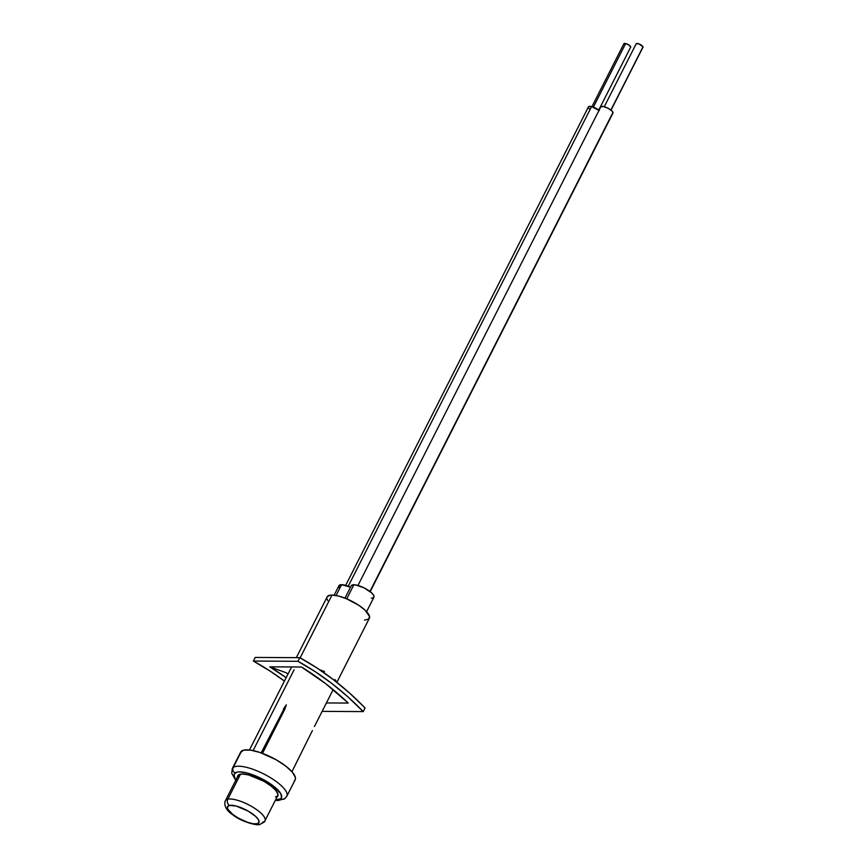 <?xml version="1.0" encoding="UTF-8"?>
<svg xmlns="http://www.w3.org/2000/svg" width="868" height="868" viewBox="0 0 868 868"><rect width="100%" height="100%" fill="white"/><g stroke="black" fill="none" stroke-linecap="round" stroke-linejoin="round"><path stroke-width="1.3" d="M366.589 611.68L373.924 597.227A12.705 3.906 -153.1 0 0 367.381 589.697A12.705 3.906 -153.1 0 0 353.862 584.761L346.723 598.855L353.862 584.761A12.705 3.906 -153.1 0 0 351.258 585.737L344.965 598.139M339.258 587.647L338.9 585.802L341.569 584.696L350.52 587.191A12.705 3.906 -153.1 0 0 341.569 584.696L336.079 595.502L341.569 584.696A12.705 3.906 -153.1 0 0 338.954 585.672L334.126 595.198M314.433 726.527L333.16 689.637M284.812 709.308L262.462 753.359L284.812 709.308L286.299 704.838L284.812 709.308L284.02 708.917L261.637 753.055L286.299 704.838L283.467 708.896L286.299 704.838L284.02 708.917L284.812 709.308M261.149 752.881L284.02 708.917L261.149 752.881M336.903 682.248L369.356 618.287A23.664 7.28 -153.1 0 0 357.171 604.247A23.664 7.28 -153.1 0 0 332.01 595.068L300.144 657.868L332.01 595.068A23.664 7.28 -153.1 0 0 327.149 596.88L296.324 657.651M294.122 669.749L253.109 750.581L294.122 669.749M327.703 600.569L326.965 598.681M327.041 597.13L329.612 595.296L332.01 595.068L338.553 596.045L346.571 598.79L358.679 605.224L365.016 610.106L369.54 616.497L368.564 619.188L364.495 620.11M351.399 585.52L355.489 584.902L363.931 587.788L371.591 592.833L373.62 595.253L373.978 597.097M373.5 597.716L371.309 598.204M312.393 730.574L291.941 771.695L312.393 730.574M636.266 43.671L639.087 43.964L642.993 46.807L610.888 110.073L642.993 46.807A3.808 1.172 -153.1 0 0 639.607 44.181A3.808 1.172 -153.1 0 0 636.201 43.758L604.247 106.742M370.191 591.64L612.949 113.122A6.846 2.105 -153.1 0 0 612.96 112.417L369.931 591.444L612.96 112.417A6.846 2.105 -153.1 0 0 606.862 107.697A6.846 2.105 -153.1 0 0 600.743 106.927L357.974 585.444M600.851 106.775L603.661 106.601L608.338 108.424L612.135 111.191L613.025 112.905L612.439 113.524M611.029 110.182L642.982 47.197A3.808 1.172 -153.1 0 0 642.993 46.807L642.928 47.284M623.875 44.018L625.644 43.53L593.376 107.144L625.644 43.53A3.808 1.172 -153.1 0 0 623.897 43.693L591.943 106.677M599.256 110.562A6.846 2.105 -153.1 0 0 591.575 106.58L348.231 586.236L591.575 106.58A6.846 2.105 -153.1 0 0 588.439 106.862L345.67 585.379M589.817 109.335L588.656 108.023M588.406 107.458L589.068 106.428L591.575 106.58L599.278 110.583M598.736 110.117L630.689 47.132A3.808 1.172 -153.1 0 0 629.267 45.234A3.808 1.172 -153.1 0 0 625.644 43.53L629.441 45.364L630.591 47.252M287.08 795.609A30.586 9.418 -153.1 0 0 264.914 774.549A30.586 9.418 -153.1 0 0 233.232 767.464A4.112 3.863 52.8 0 0 235 772.954A26.474 8.148 26.9 0 1 264.946 780.451A26.474 8.148 26.9 0 1 280.614 798.788A4.112 3.863 52.8 0 0 284.812 798.614A4.112 3.863 -127.2 0 0 284.867 798.571L286.841 796.216L295.153 779.855A30.586 9.418 -153.1 0 0 274.147 758.665A30.586 9.418 -153.1 0 0 241.532 751.091L233.232 767.464A30.586 9.418 26.9 0 1 265.847 775.037A30.586 9.418 26.9 0 1 286.841 796.216A30.586 9.418 26.9 0 1 285.919 797.312M277.142 796.824A22.438 6.911 26.9 0 1 277.098 796.846L277.977 794.231L275.753 790.368L270.794 785.822L263.85 781.276L248.411 774.874L242.259 773.996L238.472 774.918A22.438 6.911 26.9 0 1 262.407 780.473A22.438 6.911 26.9 0 1 277.814 796.021A22.438 6.911 26.9 0 1 277.142 796.824L277.858 795.403M237.55 776.784A22.438 6.911 26.9 0 1 237.789 775.721A22.438 6.911 26.9 0 1 238.472 774.918L237.626 777.511M236.638 780.56L234.881 778.14L234.045 774.256L236.834 772.14L239.47 771.858L246.729 772.9L260.357 778.032L273.127 785.811L280.733 793.602L281.568 797.486L280.614 798.788L275.568 799.873M284.812 798.614A4.112 3.863 -127.2 0 1 280.614 798.788M235 772.954A4.112 3.863 -127.2 0 1 233.232 767.464L241.532 751.091A30.586 9.418 -153.1 0 0 240.61 752.176L232.298 768.549A30.586 9.418 26.9 0 1 233.232 767.464M294.219 780.94L295.326 779.431L295.37 777.402L292.332 772.14L285.572 765.945L276.122 759.75L260.096 752.513L250.559 750.126L243.648 750.158L240.436 752.599M265.207 819.924A22.177 6.825 -153.1 0 0 250.635 805.873A22.177 6.825 -153.1 0 0 227.817 799.178L240.534 774.126L227.817 799.178A22.177 6.825 26.9 0 1 251.818 806.556A22.177 6.825 26.9 0 1 264.979 820.748L277.814 795.446A22.177 6.825 -153.1 0 0 278.042 794.611A22.177 6.825 26.9 0 1 275.753 796.878A22.177 6.825 26.9 0 1 275.416 796.965M238.32 777.891A22.177 6.825 26.9 0 1 238.798 774.701A22.177 6.825 -153.1 0 0 238.255 775.384L225.42 800.687C224.823 801.294 222.74 808.292 232.732 814.759C241.868 822.311 258.697 826.097 259.944 824.35A4.568 4.058 -102 0 1 257.036 823.765A17.61 5.425 26.9 0 1 235.347 816.267A17.61 5.425 26.9 0 1 229.434 805.428L236.139 806.036L248.281 811.157L255.8 816.549L258.566 819.891L259 822.419L257.036 823.765L252.968 823.71L247.413 822.267L238.19 818.025L232.798 814.455L227.893 809.301L227.459 806.763L229.434 805.428A4.568 4.058 -102 0 1 227.817 799.178A4.568 4.058 78 0 0 229.434 805.428A17.61 5.425 26.9 0 1 251.123 812.915A17.61 5.425 26.9 0 1 257.036 823.765A4.568 4.058 78 0 0 259.955 824.35C263.774 822.517 265.445 821.312 264.979 820.748A22.177 6.825 26.9 0 1 262.57 822.267M225.42 800.687A22.177 6.825 26.9 0 1 227.817 799.178A22.177 6.825 -153.1 0 0 225.192 801.522M337.131 682.552L334.918 679.557L337.131 682.552M326.401 702.95L348.252 703.069A341.146 276.458 90.3 0 0 301.478 667.015L269.753 666.841L286.071 672.7A341.146 276.458 -89.7 0 1 288.002 674.056A341.146 276.458 -89.7 0 0 286.071 672.7L269.753 666.841A341.146 276.458 -89.7 0 1 286.158 677.691L269.753 666.841L301.478 667.015L325.598 683.593L348.252 703.069L326.401 702.95M324.469 671.496L319.684 669.781L324.469 671.496L323.883 672.667L324.469 671.496M299.807 657.673A341.146 276.458 -89.7 0 1 365.059 707.973L363.215 711.597L322.126 711.38L363.215 711.597L348.014 696.939L332.021 683.637L315.312 671.734L297.963 661.308A341.146 276.458 -89.7 0 1 363.215 711.597L365.059 707.973L349.858 693.315L333.865 680.002L317.146 668.1L299.807 657.673L297.963 661.308L253.391 661.058L297.963 661.308L299.807 657.673L255.235 657.434L299.807 657.673M284.433 681.098A341.146 276.458 90.3 0 0 253.391 661.058L255.235 657.434L253.391 661.058L270.74 671.496L284.433 681.098M334.462 680.458L334.918 679.557L334.462 680.458M291.594 666.96L249.474 749.985M284.867 798.571L278.303 800.502L275.319 800.372M235.76 780.299L231.745 773.334L232.298 768.549"/></g></svg>
